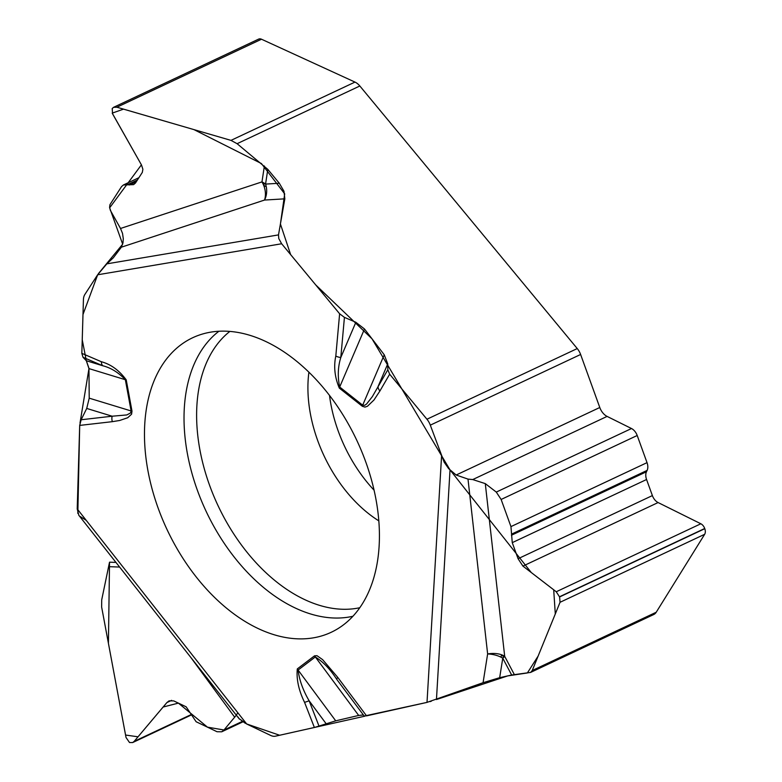<?xml version="1.0" encoding="UTF-8"?>
<svg xmlns="http://www.w3.org/2000/svg" width="782" height="782" viewBox="0 0 782 782"><rect width="100%" height="100%" fill="white"/><g stroke="black" fill="none" stroke-linecap="round" stroke-linejoin="round"><path stroke-width="1.17" d="M374.06 490.167A116.235 74.867 64.8 0 1 367.726 482.983A116.235 74.867 64.8 0 1 329.505 395.399M121.366 247.19L122.969 242.909L123.292 238.706L122.52 233.378L120.516 228.471L261.96 181.903A16.911 11.476 71.8 0 1 264.521 200.055A16.911 13.333 86.6 0 0 265.557 184.093L279.321 183.262L283.974 191.258L284.834 198.833L264.521 200.055L121.366 247.19L113.312 257.806L106.831 263.847L97.633 274.785L84.876 294.443A13.206 8.504 64.8 0 0 83.43 299.653L81.836 353.347L83.029 357.286L86.313 360.727L82.237 339.769L82.98 314.54L97.711 274.668M109.529 562.18L108.424 643.351L125.56 735.041L138.023 736.8L163.115 707.026L178.394 703.116L207.465 727.152L223.994 729.997L236.32 715.188L223.926 730.065L221.726 731.796L217.054 731.737L196.116 721.737L186.155 706.82L173.76 700.907L169.088 700.848L166.889 702.578L134.162 741.385L132.666 742.558L129.509 742.519L126.029 737.504L101.631 607.008L101.719 599.804L109.529 562.18L115.941 562.405M81.152 419.758L112.149 416.21L86.724 408.439L81.152 419.758L79.696 425.408L77.213 508.906L78.865 515.348M86.724 408.439L89.216 398.165L88.953 368.596L86.313 360.727L102.725 365.741L83.029 357.286M113.693 107.261L258.666 39.1A6.442 4.154 64.8 0 1 261.511 39.227L354.979 82.09A13.206 8.504 -115.2 0 1 359.837 85.991L577.253 348.567A13.206 8.504 -115.2 0 1 580.615 354.481L599.784 407.5A12.15 7.83 -115.2 0 0 607.086 416.405L631.494 428.526A9.511 6.129 64.8 0 1 637.203 435.496L647.027 462.641A9.511 6.129 64.8 0 1 647.125 470.402L646.47 471.751A9.511 6.129 -115.2 0 0 646.567 479.513L652.384 495.583A9.511 6.129 -115.2 0 0 658.092 502.552L700.848 523.774A6.442 4.154 64.8 0 1 704.719 528.495L704.787 528.691A6.442 4.154 64.8 0 1 704.66 534.302L656.225 612.238A13.206 8.504 -115.2 0 1 653.684 614.554L530.626 672.412M359.837 85.991L237.102 143.692L267.806 169.371L265.557 184.093A1.476 0.948 -115.2 0 0 264.111 183.848A1.476 0.948 -115.2 0 0 264.355 185.754A1.476 0.948 -115.2 0 0 265.821 186.145M279.321 183.262L267.806 169.371M284.834 198.833L278.5 234.893L278.773 238.549L281.647 243.759L339.623 313.778L335.81 356.025A7.928 4.076 5.2 0 0 340.805 357.491C337.892 366.856 337.521 376.699 339.681 387.012L364.49 328.987L384.245 354.774L387.745 363.894L387.823 369.739L389.661 374.197L379.925 390.961A7.928 5.533 -149.9 0 1 378.019 386.631L387.745 363.894M364.49 328.987L355.859 322.282L344.432 317.375L339.623 313.778M599.784 407.5L456.17 475.016L448.682 468.672L444.186 462.23L430.305 425.154A13.206 8.504 64.8 0 0 426.943 419.23L389.661 374.197M120.516 228.471L110.37 210.368L109.597 207.328L109.959 204.649L121.542 186.605L123.439 184.963L133.585 184.64L135.482 182.998L142.314 172.411L142.881 169.264L141.503 165.002L112.579 113.859L112.197 108.551L113.566 107.32L116.899 107.212L230.983 140.379L354.979 82.09M237.102 143.692L230.983 140.379M238.96 718.541L246.692 723.995L270.699 735.451A13.206 8.504 64.8 0 0 275.508 736.165L314.384 727.495L335.722 720.838L298.079 670.047C299.35 680.115 303.035 690.359 309.134 700.789L326.114 723.702M456.17 475.016L467.998 479.102L472.748 479.562L485.29 483.618L496.287 492.083L501.135 499.463L510.949 526.609L512.259 542.649L518.075 558.719L522.923 566.1L556.237 591.759L559.599 596.949L560.049 602.287L532.239 670.526L530.607 672.422L511.663 675.013L502.767 658.2A1.476 0.948 -115.2 0 0 503.227 656.665A1.476 0.948 -115.2 0 0 501.839 655.433A1.476 0.948 -115.2 0 0 501.272 656.88M499.669 677.691L483.071 682.706L487.636 653.947A16.911 8.045 -171 0 1 502.767 658.2L499.669 677.691L511.663 675.013M483.071 682.706L427.011 702.383L441.556 456.268M364.226 716.058L336.847 679.499L364.226 716.058L427.011 702.383M363.151 714.992L358.674 715.442L335.722 720.838M199.586 581.124A162.744 104.827 64.8 0 1 198.423 335.361A162.744 104.827 64.8 0 1 356.827 440.413A162.744 104.827 64.8 0 1 336.661 629.412A162.744 104.827 64.8 0 1 199.586 581.124M80.018 422.945L88.962 368.596L125.345 379.71C118.356 372.428 110.819 367.765 102.725 365.741A7.928 4.907 113.2 0 1 101.386 361.743L81.836 353.347M79.696 425.408L112.344 421.664A7.928 5.924 83.5 0 1 112.149 416.21L126.811 414.939L130.594 412.935L131.112 410.951L89.216 398.165M355.859 322.282L340.805 357.491L344.432 317.375M387.823 369.739L372.379 396.572L366.582 404.03L364.608 405.34L362.692 405.174A7.928 3.715 128.3 0 0 362.34 406.278L339.32 388.116A7.928 3.715 128.3 0 1 339.681 387.012L362.692 405.174L384.245 354.774M264.394 165.989L261.96 181.903A16.911 10.792 -171.3 0 1 265.557 184.093M112.344 421.664L119.675 420.481L127.73 417.735L131.581 414.186L131.992 411.117A7.928 2.287 169.5 0 1 131.112 410.951L125.345 379.71A7.928 2.287 -10.5 0 0 126.225 379.866C119.216 370.385 110.936 364.344 101.386 361.743M314.56 655.815L297.307 668.903A7.928 6.002 -127.2 0 0 298.079 670.047L315.332 656.958A7.928 6.002 52.8 0 1 314.56 655.815L317.033 655.707L322.614 659.637L337.726 677.359A7.928 1.847 -36.8 0 0 336.847 679.499C330.454 669.46 323.279 661.943 315.332 656.958L358.674 715.442M297.307 668.903C296.29 679.196 298.714 690.35 304.56 702.344A7.928 0.626 -21.3 0 0 309.134 700.789L319.027 726.136M467.998 479.102L487.636 653.947A16.911 8.7 173.6 0 1 504.703 656.372A16.911 3.118 -27.9 0 1 502.767 658.2M431.283 701.249L430.012 701.62M427.236 702.334L366.435 715.892M365.086 716.126L279.633 735.256L246.535 723.917M245.274 723.282L238.921 718.482M238.774 718.287L238.099 717.084M237.777 712.685L236.467 714.983M86.274 520.401L79.989 516.384M77.829 513.403L79.705 425.232M88.953 368.312L86.362 360.785M98.444 273.583L122.666 244.18L109.646 207.816L141.415 164.836L112.217 113.126L123.536 109.128L193.965 129.617L261.423 163.555L284.697 193.858L280.415 223.984L290.64 254.629L315.733 284.922L372.017 338.811L450.051 469.953L531.242 572.502L553.695 589.784L555.298 613.958L538.124 656.088L527.381 672.95L507.704 675.902L436.454 699.538L450.021 469.933M378.801 520.851A116.235 74.867 64.8 0 1 347.247 492.611A116.235 74.867 64.8 0 1 308.91 372.173M426.943 419.23L577.253 348.567M261.511 39.227L116.899 107.212M136.293 181.747L129.401 184.982M137.417 180.007L127.622 184.62M191.209 714.562L134.162 741.385M171.629 700.349L166.889 702.578M242.244 721.454L223.926 730.065M580.615 354.481L430.305 425.154M704.787 528.691L559.599 596.949M704.66 534.302L560.049 602.287M704.719 528.495L559.531 596.754M700.848 523.774L556.237 591.759M658.092 502.552L522.923 566.1M652.384 495.583L518.075 558.719M646.567 479.513L512.259 542.649M646.47 471.751L511.438 535.24M647.125 470.402L511.78 534.028M647.027 462.641L510.949 526.609M637.203 435.496L501.135 499.463M631.494 428.526L496.287 492.083M607.086 416.405L472.748 479.562M532.239 670.526L656.225 612.238M339.32 388.116C334.745 377.256 333.572 366.553 335.81 356.025M97.633 274.785L281.647 243.759M131.992 411.117L126.225 379.866M246.692 723.995L77.213 508.906M304.56 702.344L314.384 727.495M337.726 677.359L366.553 715.862M379.925 390.961L373.972 400.013L367.403 406.298L364.95 407.09L362.34 406.278M106.831 263.847L278.5 234.893M352.907 616.265A159.02 102.432 64.8 0 1 237.865 561.603A159.02 102.432 64.8 0 1 218.911 331.245M359.779 607.722A154.328 99.402 64.8 0 1 248.862 554.497A154.328 99.402 64.8 0 1 229.879 331.402M119.597 567.048L108.962 566.667M234.727 717.26L190.867 657.496M485.29 483.618L504.703 656.372L514.321 674.534M123.605 184.884L138.932 177.68M132.793 742.499L191.316 714.983M221.912 731.708L242.85 721.864M78.708 515.143L239.37 719.049"/></g></svg>
